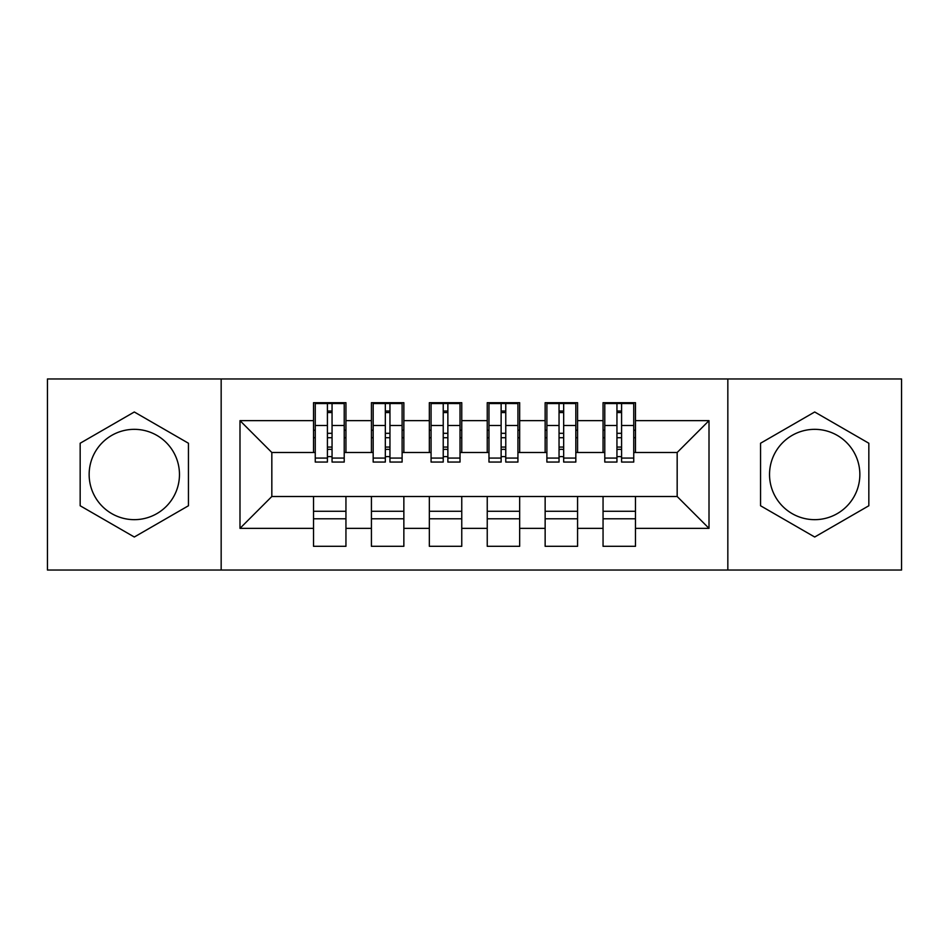 <?xml version="1.0" encoding="UTF-8"?>
<svg xmlns="http://www.w3.org/2000/svg" width="949" height="949" viewBox="0 0 949 949"><rect width="100%" height="100%" fill="white"/><g stroke="black" fill="none" stroke-linecap="round" stroke-linejoin="round"><path stroke-width="1.42" d="M814.693 429.339A45.161 45.161 0 0 0 769.532 474.5A45.161 45.161 0 0 0 814.693 519.661A45.161 45.161 0 0 0 859.853 474.5A45.161 45.161 0 0 0 814.693 429.339M134.307 519.661A45.161 45.161 0 0 1 89.147 474.5A45.161 45.161 0 0 1 134.307 429.339A45.161 45.161 0 0 1 179.468 474.5A45.161 45.161 0 0 1 134.307 519.661M727.836 570.041L901.55 570.041L901.55 378.959L727.836 378.959L727.836 570.041L221.164 570.041L221.164 378.959L47.45 378.959L47.45 570.041L221.164 570.041M616.945 437.726L621.583 437.726L616.945 437.726M635.474 511.274L603.054 511.274M603.054 518.795L635.474 518.795M559.044 437.726L563.67 437.726L559.044 437.726M577.573 511.274L545.141 511.274M545.141 518.795L577.573 518.795M501.131 437.726L505.77 437.726L501.131 437.726M519.661 511.274L487.24 511.274M487.24 518.795L519.661 518.795M443.23 437.726L447.869 437.726L443.23 437.726M461.76 511.274L429.339 511.274M429.339 518.795L461.76 518.795M385.33 437.726L389.956 437.726L385.33 437.726M403.859 511.274L371.427 511.274M371.427 518.795L403.859 518.795M727.836 378.959L221.164 378.959M315.258 452.495L271.829 452.495L239.99 420.644L239.99 528.356L313.526 528.356L313.526 546.304L345.946 546.304L345.946 528.356L371.427 528.356L371.427 546.304L403.859 546.304L403.859 528.356L429.339 528.356L429.339 546.304L461.76 546.304L461.76 528.356L487.24 528.356L487.24 546.304L519.661 546.304L519.661 528.356L545.141 528.356L545.141 546.304L577.573 546.304L577.573 528.356L603.054 528.356L603.054 546.304L635.474 546.304L635.474 496.505L677.171 496.505L677.171 452.495L633.742 452.495M239.99 420.644L313.526 420.644L313.526 452.495M677.171 452.495L709.01 420.644L635.474 420.644L635.474 402.696L603.054 402.696L603.054 420.644L577.573 420.644L577.573 402.696L545.141 402.696L545.141 420.644L519.661 420.644L519.661 402.696L487.24 402.696L487.24 420.644L461.76 420.644L461.76 402.696L429.339 402.696L429.339 420.644L403.859 420.644L403.859 402.696L371.427 402.696L371.427 420.644L345.946 420.644L345.946 402.696L313.526 402.696L313.526 420.644M709.01 420.644L709.01 528.356L635.474 528.356M577.573 528.356L577.573 496.505L635.474 496.505M603.054 528.356L603.054 496.505M635.474 420.644L635.474 452.495M519.661 528.356L519.661 496.505L577.573 496.505M545.141 528.356L545.141 496.505M603.054 420.644L603.054 452.495L575.829 452.495M577.573 420.644L577.573 452.495M461.76 528.356L461.76 496.505L519.661 496.505M487.24 528.356L487.24 496.505M545.141 420.644L545.141 452.495L517.929 452.495M519.661 420.644L519.661 452.495M403.859 528.356L403.859 496.505L461.76 496.505M429.339 528.356L429.339 496.505M487.24 420.644L487.24 452.495L460.028 452.495M461.76 420.644L461.76 452.495M345.946 528.356L345.946 496.505L403.859 496.505M371.427 528.356L371.427 496.505M429.339 420.644L429.339 452.495L402.115 452.495M403.859 420.644L403.859 452.495M327.417 437.726L332.055 437.726L327.417 437.726M345.946 511.274L313.526 511.274M313.526 518.795L345.946 518.795M239.99 528.356L271.829 496.505L345.946 496.505M313.526 528.356L313.526 496.505M371.427 420.644L371.427 452.495L344.214 452.495M345.946 420.644L345.946 452.495M188.448 443.242L134.307 411.985L80.167 443.242L80.167 505.758L134.307 537.015L188.448 505.758L188.448 443.242M760.552 443.242L760.552 505.758L814.693 537.015L868.833 505.758L868.833 443.242L814.693 411.985L760.552 443.242M271.829 452.495L271.829 496.505M604.786 452.495L603.054 452.495M546.885 452.495L545.141 452.495M488.972 452.495L487.24 452.495M431.071 452.495L429.339 452.495M373.171 452.495L371.427 452.495M709.01 528.356L677.171 496.505M315.258 403.278L344.214 403.278L315.258 403.278L315.258 462.056L327.417 462.056L327.417 403.503L344.214 403.574L344.214 462.056L332.055 462.056L332.055 403.574M327.417 411.024L332.055 411.024M327.417 457.181A2.313 0.605 180 0 1 329.742 456.588A2.313 0.605 180 0 1 332.055 457.181M332.055 449.909A2.313 0.605 0 0 0 329.742 449.316A2.313 0.605 0 0 0 327.417 449.909M327.417 447.062L332.055 447.062M345.946 430.205L344.214 430.205M345.946 437.726L344.214 437.726M315.258 430.205L313.526 430.205M315.258 437.726L313.526 437.726M373.171 403.278L402.115 403.278L373.171 403.278L373.171 462.056L385.33 462.056L385.33 403.503L402.115 403.574L402.115 462.056L389.956 462.056L389.956 403.574M385.33 411.024L389.956 411.024M385.33 457.181A2.313 0.605 180 0 1 387.643 456.588A2.313 0.605 180 0 1 389.956 457.181M389.956 449.909A2.313 0.605 0 0 0 387.643 449.316A2.313 0.605 0 0 0 385.33 449.909M385.33 447.062L389.956 447.062M403.859 430.205L402.115 430.205M403.859 437.726L402.115 437.726M373.171 430.205L371.427 430.205M373.171 437.726L371.427 437.726M431.071 403.278L460.028 403.278L431.071 403.278L431.071 462.056L443.23 462.056L443.23 403.503L460.028 403.574L460.028 462.056L447.869 462.056L447.869 403.574M443.23 411.024L447.869 411.024M443.23 457.181A2.313 0.605 180 0 1 445.544 456.588A2.313 0.605 180 0 1 447.869 457.181M447.869 449.909A2.313 0.605 0 0 0 445.544 449.316A2.313 0.605 0 0 0 443.23 449.909M443.23 447.062L447.869 447.062M461.76 430.205L460.028 430.205M461.76 437.726L460.028 437.726M431.071 430.205L429.339 430.205M431.071 437.726L429.339 437.726M488.972 403.278L517.929 403.278L488.972 403.278L488.972 462.056L501.131 462.056L501.131 403.503L517.929 403.574L517.929 462.056L505.77 462.056L505.77 403.574M501.131 411.024L505.77 411.024M501.131 457.181A2.313 0.605 180 0 1 503.456 456.588A2.313 0.605 180 0 1 505.77 457.181M505.77 449.909A2.313 0.605 0 0 0 503.456 449.316A2.313 0.605 0 0 0 501.131 449.909M501.131 447.062L505.77 447.062M519.661 430.205L517.929 430.205M519.661 437.726L517.929 437.726M488.972 430.205L487.24 430.205M488.972 437.726L487.24 437.726M546.885 403.278L575.829 403.278L546.885 403.278L546.885 462.056L559.044 462.056L559.044 403.503L575.829 403.574L575.829 462.056L563.67 462.056L563.67 403.574M559.044 411.024L563.67 411.024M559.044 457.181A2.313 0.605 180 0 1 561.357 456.588A2.313 0.605 180 0 1 563.67 457.181M563.67 449.909A2.313 0.605 0 0 0 561.357 449.316A2.313 0.605 0 0 0 559.044 449.909M559.044 447.062L563.67 447.062M577.573 430.205L575.829 430.205M577.573 437.726L575.829 437.726M546.885 430.205L545.141 430.205M546.885 437.726L545.141 437.726M604.786 403.278L633.742 403.278L604.786 403.278L604.786 462.056L616.945 462.056L616.945 403.503L633.742 403.574L633.742 462.056L621.583 462.056L621.583 403.574M616.945 411.024L621.583 411.024M616.945 457.181A2.313 0.605 180 0 1 619.258 456.588A2.313 0.605 180 0 1 621.583 457.181M621.583 449.909A2.313 0.605 0 0 0 619.258 449.316A2.313 0.605 0 0 0 616.945 449.909M616.945 447.062L621.583 447.062M635.474 430.205L633.742 430.205M635.474 437.726L633.742 437.726M604.786 430.205L603.054 430.205M604.786 437.726L603.054 437.726M315.258 403.574L327.417 403.574M332.055 458.07L344.214 458.07M332.055 425.484L344.214 425.484M315.258 458.07L327.417 458.07M315.258 425.484L327.417 425.484M327.417 433.313L332.055 433.313M327.417 412.554L332.055 412.554M373.171 403.574L385.33 403.574M389.956 458.07L402.115 458.07M389.956 425.484L402.115 425.484M373.171 458.07L385.33 458.07M373.171 425.484L385.33 425.484M385.33 433.313L389.956 433.313M385.33 412.554L389.956 412.554M431.071 403.574L443.23 403.574M447.869 458.07L460.028 458.07M447.869 425.484L460.028 425.484M431.071 458.07L443.23 458.07M431.071 425.484L443.23 425.484M443.23 433.313L447.869 433.313M443.23 412.554L447.869 412.554M488.972 403.574L501.131 403.574M505.77 458.07L517.929 458.07M505.77 425.484L517.929 425.484M488.972 458.07L501.131 458.07M488.972 425.484L501.131 425.484M501.131 433.313L505.77 433.313M501.131 412.554L505.77 412.554M546.885 403.574L559.044 403.574M563.67 458.07L575.829 458.07M563.67 425.484L575.829 425.484M546.885 458.07L559.044 458.07M546.885 425.484L559.044 425.484M559.044 433.313L563.67 433.313M559.044 412.554L563.67 412.554M604.786 403.574L616.945 403.574M621.583 458.07L633.742 458.07M621.583 425.484L633.742 425.484M604.786 458.07L616.945 458.07M604.786 425.484L616.945 425.484M616.945 433.313L621.583 433.313M616.945 412.554L621.583 412.554"/></g></svg>
